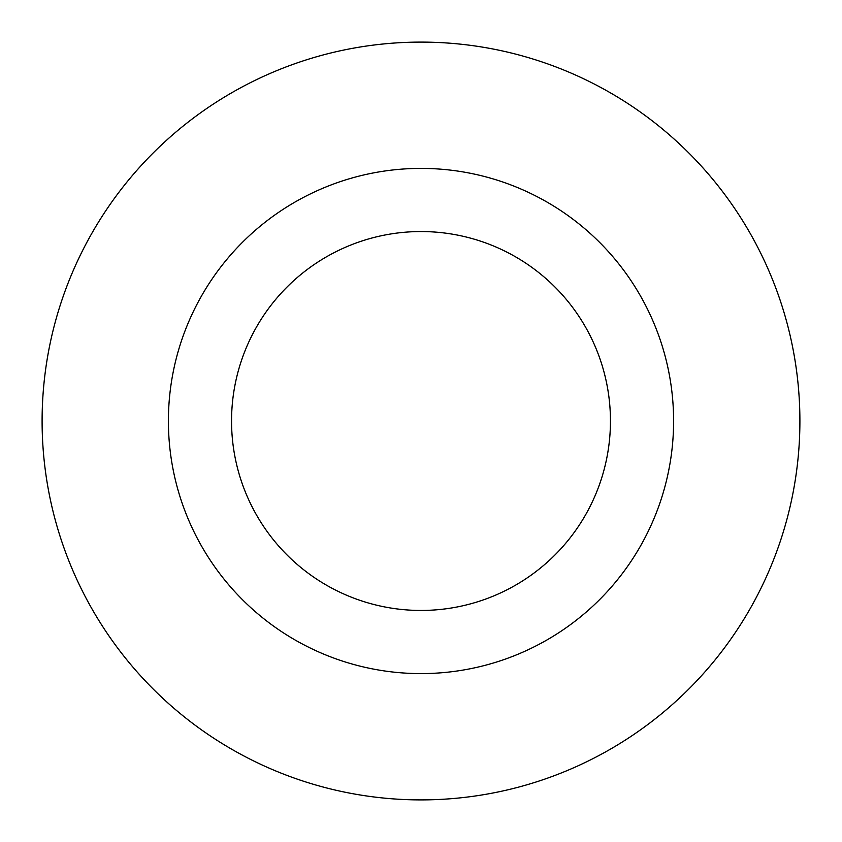 <?xml version="1.0" encoding="UTF-8"?>
<svg xmlns="http://www.w3.org/2000/svg" width="842" height="842" viewBox="0 0 842 842"><rect width="100%" height="100%" fill="white"/><g stroke="black" fill="none" stroke-linecap="round" stroke-linejoin="round"><path stroke-width="1.26" d="M421 610.45A189.45 189.45 0 0 0 610.45 421A189.45 189.45 0 0 0 421 231.55A189.45 189.45 0 0 0 231.55 421A189.45 189.45 0 0 0 421 610.45M421 168.4A252.6 252.6 0 0 1 673.6 421A252.6 252.6 0 0 1 421 673.6A252.6 252.6 0 0 1 168.4 421A252.6 252.6 0 0 1 421 168.4M421 799.9A378.9 378.9 0 0 0 799.9 421A378.9 378.9 0 0 0 421 42.1A378.9 378.9 0 0 0 42.1 421A378.9 378.9 0 0 0 421 799.9"/></g></svg>
